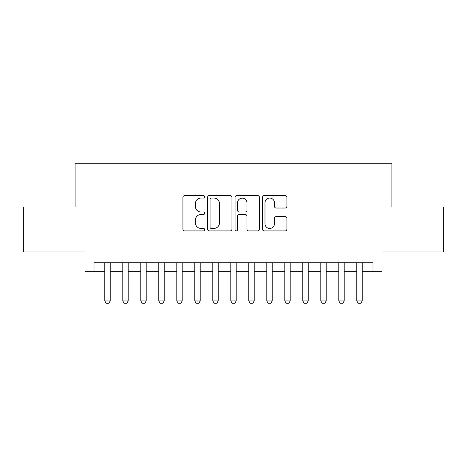 <?xml version="1.0" encoding="UTF-8"?>
<svg xmlns="http://www.w3.org/2000/svg" width="467" height="467" viewBox="0 0 467 467"><rect width="100%" height="100%" fill="white"/><g stroke="black" fill="none" stroke-linecap="round" stroke-linejoin="round"><path stroke-width="0.7" d="M204.704 196.817A1.238 1.238 0 0 0 203.466 195.58L184.693 195.58A1.769 1.769 0 0 0 182.924 197.348L182.924 229.151A1.769 1.769 0 0 0 184.693 230.92L203.466 230.92A1.238 1.238 0 0 0 204.704 229.682A1.238 1.238 0 0 0 203.466 228.445L201.032 228.445A5.657 5.657 0 0 1 195.381 222.788L195.381 220.138A5.657 5.657 0 0 1 201.032 214.487L203.466 214.487A1.238 1.238 0 0 0 204.704 213.25A1.238 1.238 0 0 0 203.466 212.012L201.032 212.012A5.657 5.657 0 0 1 195.381 206.361L195.381 203.711A5.657 5.657 0 0 1 201.032 198.055L203.466 198.055A1.238 1.238 0 0 0 204.704 196.817M285.133 208.037A1.769 1.769 0 0 0 286.901 206.274L286.901 197.348A1.769 1.769 0 0 0 285.133 195.58L264.287 195.58A1.769 1.769 0 0 0 262.518 197.348L262.518 229.151A1.769 1.769 0 0 0 264.287 230.92L285.133 230.92A1.769 1.769 0 0 0 286.901 229.151L286.901 218.375A1.769 1.769 0 0 0 285.133 216.606L276.213 216.606A1.769 1.769 0 0 0 274.444 218.375L274.444 223.716A4.728 4.728 0 0 1 269.722 228.445A4.728 4.728 0 0 1 264.993 223.716L264.993 202.783A4.728 4.728 0 0 1 269.722 198.055A4.728 4.728 0 0 1 274.444 202.783L274.444 206.274A1.769 1.769 0 0 0 276.213 208.037L285.133 208.037M94.001 271.747L94.001 262.752L372.999 262.752L372.999 271.747L382 271.747L382 251.952L443.65 251.952L443.65 206.951L391.901 206.951L391.901 163.748L75.099 163.748L75.099 206.951L23.35 206.951L23.35 251.952L85 251.952L85 271.747L104.801 271.747M231.953 197.348A1.769 1.769 0 0 0 230.184 195.58L209.339 195.58A1.769 1.769 0 0 0 207.57 197.348L207.57 229.151A1.769 1.769 0 0 0 209.339 230.92L230.184 230.92A1.769 1.769 0 0 0 231.953 229.151L231.953 197.348M236.816 195.58L257.661 195.58A1.769 1.769 0 0 1 259.43 197.348L259.43 229.151A1.769 1.769 0 0 1 257.661 230.92L248.742 230.92A1.769 1.769 0 0 1 246.973 229.151L246.973 216.256A1.769 1.769 0 0 0 245.204 214.487L239.285 214.487A1.769 1.769 0 0 0 237.522 216.256L237.522 229.682A1.238 1.238 0 0 1 236.284 230.92A1.238 1.238 0 0 1 235.047 229.682L235.047 197.348A1.769 1.769 0 0 1 236.816 195.58M110.2 271.747L122.798 271.747M128.197 271.747L140.8 271.747M146.2 271.747L158.798 271.747M164.197 271.747L176.8 271.747M182.2 271.747L194.797 271.747M200.203 271.747L212.8 271.747M218.2 271.747L230.797 271.747M236.203 271.747L248.8 271.747M254.2 271.747L266.797 271.747M272.203 271.747L284.8 271.747M290.2 271.747L302.803 271.747M308.202 271.747L320.8 271.747M326.199 271.747L338.803 271.747M344.202 271.747L356.8 271.747M362.199 271.747L372.999 271.747M211.282 198.055A1.238 1.238 0 0 0 210.045 199.292L210.045 227.207A1.238 1.238 0 0 0 211.282 228.445L213.845 228.445A5.657 5.657 0 0 0 219.496 222.788L219.496 203.711A5.657 5.657 0 0 0 213.845 198.055L211.282 198.055M246.973 202.871A4.728 4.728 0 0 0 242.245 198.142A4.728 4.728 0 0 0 237.522 202.871L237.522 210.249A1.769 1.769 0 0 0 239.285 212.012L245.204 212.012A1.769 1.769 0 0 0 246.973 210.249L246.973 202.871M110.2 262.752L110.2 300.911L108.852 303.252L106.149 303.252L104.801 300.911L104.801 262.752M104.801 300.911L110.2 300.911M128.197 262.752L128.197 300.911L126.849 303.252L124.152 303.252L122.798 300.911L122.798 262.752M122.798 300.911L128.197 300.911M146.2 262.752L146.2 300.911L144.852 303.252L142.149 303.252L140.8 300.911L140.8 262.752M140.8 300.911L146.2 300.911M164.197 262.752L164.197 300.911L162.849 303.252L160.152 303.252L158.798 300.911L158.798 262.752M158.798 300.911L164.197 300.911M182.2 262.752L182.2 300.911L180.852 303.252L178.149 303.252L176.8 300.911L176.8 262.752M176.8 300.911L182.2 300.911M200.203 262.752L200.203 300.911L198.849 303.252L196.152 303.252L194.797 300.911L194.797 262.752M194.797 300.911L200.203 300.911M218.2 262.752L218.2 300.911L216.851 303.252L214.149 303.252L212.8 300.911L212.8 262.752M212.8 300.911L218.2 300.911M236.203 262.752L236.203 300.911L234.848 303.252L232.152 303.252L230.797 300.911L230.797 262.752M230.797 300.911L236.203 300.911M254.2 262.752L254.2 300.911L252.851 303.252L250.149 303.252L248.8 300.911L248.8 262.752M248.8 300.911L254.2 300.911M272.203 262.752L272.203 300.911L270.848 303.252L268.151 303.252L266.797 300.911L266.797 262.752M266.797 300.911L272.203 300.911M290.2 262.752L290.2 300.911L288.851 303.252L286.148 303.252L284.8 300.911L284.8 262.752M284.8 300.911L290.2 300.911M308.202 262.752L308.202 300.911L306.848 303.252L304.151 303.252L302.803 300.911L302.803 262.752M302.803 300.911L308.202 300.911M326.199 262.752L326.199 300.911L324.851 303.252L322.148 303.252L320.8 300.911L320.8 262.752M320.8 300.911L326.199 300.911M344.202 262.752L344.202 300.911L342.848 303.252L340.151 303.252L338.803 300.911L338.803 262.752M338.803 300.911L344.202 300.911M362.199 262.752L362.199 300.911L360.851 303.252L358.148 303.252L356.8 300.911L356.8 262.752M356.8 300.911L362.199 300.911"/></g></svg>
